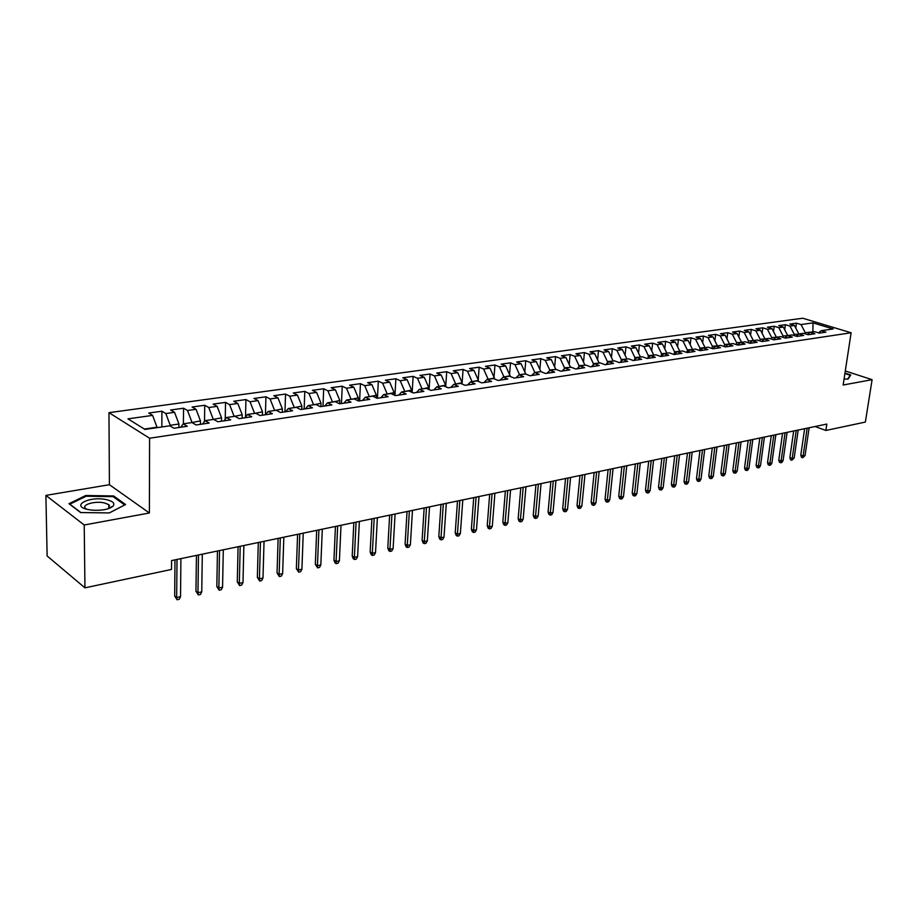 <?xml version="1.0" encoding="UTF-8"?>
<svg xmlns="http://www.w3.org/2000/svg" width="918" height="918" viewBox="0 0 918 918"><rect width="100%" height="100%" fill="white"/><g stroke="black" fill="none" stroke-linecap="round" stroke-linejoin="round"><path stroke-width="1.38" d="M109.93 508.113L108.783 507.826M45.9 495.399L84.215 525.004L149.382 512.99L109.414 484.704L45.9 495.399L47.128 555.975L84.949 587.841L171.517 569.447L171.586 560.577L826.831 424.07L825.867 430.462L865.364 422.073L872.1 379.673L845.294 370.975M109.414 484.704L108.967 412.664L802.711 318.225L851.124 332.764L149.588 438.23L108.967 412.664M812.866 331.914L812.992 322.884L801.024 324.559L796.445 323.159L789.847 324.077L794.426 325.477L789.985 326.108L785.406 324.697L778.705 325.626L783.284 327.037L778.785 327.669L774.207 326.246L767.402 327.198L771.981 328.621L767.425 329.264L762.835 327.829L755.939 328.782L760.517 330.228L755.893 330.882L751.314 329.424L744.303 330.4L748.893 331.857L744.188 332.523L739.61 331.054L732.507 332.041L737.085 333.509L732.312 334.186L727.733 332.695L720.527 333.704L725.094 335.196L720.251 335.873L715.684 334.37L708.363 335.391L712.93 336.895L708.019 337.583L703.44 336.068L696.016 337.101L700.583 338.627L695.592 339.327L691.024 337.79L683.474 338.834L688.052 340.383L682.981 341.094L678.413 339.545L670.748 340.601L675.315 342.173L670.174 342.884L665.607 341.324L657.827 342.403L662.383 343.975L657.162 344.709L652.606 343.125L644.7 344.216L649.255 345.822L643.943 346.568L639.398 344.961L631.366 346.075L635.922 347.692L630.517 348.438L625.973 346.82L617.825 347.945L622.37 349.586L616.885 350.355L612.352 348.714L604.067 349.861L608.6 351.514L603.023 352.294L598.502 350.63L590.079 351.801L594.6 353.476L588.943 354.268L584.422 352.581L575.873 353.774L580.383 355.461L574.634 356.276L570.124 354.566L561.426 355.782L565.936 357.492L560.083 358.307L555.585 356.586L546.749 357.813L551.236 359.546L545.292 360.384L540.805 358.64L531.82 359.89L536.296 361.646L530.26 362.484L525.773 360.728L516.639 361.99L521.114 363.769L514.964 364.63L510.5 362.839L501.205 364.136L505.657 365.938L499.403 366.81L494.963 364.997L485.507 366.316L489.948 368.141L483.591 369.025L479.15 367.189L469.546 368.531L473.963 370.379L467.491 371.285L463.074 369.426L453.297 370.78L457.703 372.651L451.117 373.58L446.722 371.698L436.761 373.075L441.145 374.969L434.444 375.91L430.072 374.005L419.939 375.416L424.3 377.332L417.483 378.285L413.123 376.357L402.818 377.791L407.156 379.731L400.214 380.706L395.876 378.755L385.388 380.201L389.702 382.175L382.634 383.173L378.319 381.188L367.636 382.668L371.928 384.665L364.721 385.675L360.441 383.667L349.563 385.181L353.82 387.201L346.488 388.234L342.23 386.191L331.146 387.729L335.391 389.794L327.91 390.839L323.687 388.773L312.395 390.334L316.607 392.422L308.987 393.489L304.799 391.389L293.29 392.984L297.466 395.096L289.709 396.186L285.544 394.063L273.816 395.692L277.959 397.838L270.053 398.94L265.922 396.783L253.976 398.446L258.073 400.615L250.017 401.751L245.932 399.559L233.746 401.246L237.808 403.461L229.592 404.608L225.541 402.382L213.114 404.115L217.141 406.353L208.753 407.523L204.748 405.274L192.08 407.03L196.062 409.302L187.513 410.507L183.554 408.212L170.622 410.013L174.558 412.32L165.837 413.536L161.924 411.218L148.739 413.043L152.618 415.395L157.001 427.203L144.333 429.05M812.992 322.884L833.142 328.954L821.185 330.698L818.489 332.855M677.266 351.709L674.053 354.52L681.982 353.35L677.266 351.709L682.499 350.951L687.215 352.581L695.006 351.433L690.29 349.804L695.442 349.058L700.17 350.676L707.835 349.54L703.119 347.933L708.191 347.199L712.919 348.794L720.469 347.681L715.742 346.097L720.745 345.363L725.461 346.947L732.908 345.845L728.181 344.273L733.103 343.561L737.831 345.122L745.152 344.043L740.424 342.494L745.267 341.783L749.995 343.321L757.212 342.265L752.485 340.727L757.258 340.027L761.986 341.553L769.089 340.509L764.361 338.994L769.066 338.306L773.794 339.821L780.793 338.788L776.066 337.285L780.702 336.608L785.429 338.099L792.326 337.09L787.598 335.598L792.165 334.932L796.893 336.413L803.686 335.414L798.958 333.945L803.457 333.291L808.184 334.749L814.874 333.762L810.158 332.305L814.587 331.662L819.315 333.108L825.913 332.132L821.185 330.698M674.053 354.52L669.348 352.868L664.024 353.648L660.834 356.471M152.618 415.395L127.969 418.849L144.941 429.429L169.841 425.791L173.904 428.247L187.272 426.273L183.187 423.852L191.988 422.555L196.096 424.977L209.201 423.037L205.07 420.651L213.699 419.388L217.853 421.764L230.682 419.87L226.505 417.518L234.962 416.29L239.162 418.631L251.739 416.772L247.516 414.454L255.812 413.249L260.046 415.544L272.382 413.731L268.125 411.448L276.249 410.254L280.529 412.526L292.613 410.748L288.321 408.499L296.284 407.34L300.599 409.566L312.464 407.821L308.127 405.607L315.941 404.459L320.29 406.663L331.914 404.953L327.554 402.772L335.219 401.648L339.603 403.817L351.009 402.141L346.614 399.984L354.141 398.882L358.548 401.028L369.736 399.376L365.318 397.253L372.697 396.174L377.137 398.286L388.119 396.668L383.667 394.579L390.919 393.524L395.383 395.601L406.169 394.006L401.682 391.952L408.797 390.907L413.284 392.961L423.875 391.401L419.377 389.358L426.354 388.348L430.863 390.368L441.26 388.83L436.738 386.834L443.601 385.824L448.133 387.821L458.334 386.317L453.79 384.344L460.526 383.357L465.082 385.319L475.111 383.85L470.544 381.888L477.165 380.924L481.732 382.875L491.589 381.418L486.999 379.49L493.505 378.537L498.095 380.454L507.769 379.031L503.167 377.126L509.559 376.196L514.16 378.09L523.673 376.69L519.06 374.808L525.337 373.89L529.961 375.76L539.302 374.383L534.678 372.524L540.851 371.629L545.487 373.477L554.667 372.123L550.031 370.287L556.09 369.403L560.737 371.228L569.768 369.897L565.121 368.084L571.088 367.211L575.747 369.013L584.617 367.705L579.958 365.915L585.822 365.066L590.492 366.833L599.225 365.548L594.554 363.792L600.326 362.943L604.996 364.698L613.591 363.436L608.909 361.692L614.578 360.866L619.26 362.599L627.717 361.348L623.024 359.626L628.6 358.812L633.294 360.533L641.613 359.305L636.908 357.607L642.405 356.804L647.11 358.49L655.28 357.286L650.575 355.61L655.98 354.818L660.685 356.494L668.74 355.3L664.024 353.648M170.209 426.021L170.22 425.275L178.941 424.001L178.918 427.513M165.837 413.536L170.22 425.275M174.558 412.32L178.941 424.001M191.896 422.578L200.457 420.869L200.411 424.334M187.513 410.507L191.908 422.108M196.062 409.302L200.457 420.869M183.187 423.852L180.743 427.237M213.148 419.469L221.548 417.793L221.479 421.236M208.753 407.523L213.16 419.01M217.141 406.353L221.548 417.793M205.07 420.651L202.568 424.024M233.987 416.428L242.226 414.775L242.145 418.183M229.592 404.608L233.998 415.98M237.808 403.461L242.226 414.775M226.505 417.518L223.969 420.869M254.424 413.444L262.502 411.815L262.41 415.2M250.017 401.751L254.435 412.997M258.073 400.615L262.502 411.815M247.516 414.454L244.934 417.77M274.459 410.518L282.388 408.923L282.285 412.274M270.053 398.94L274.482 410.071M277.959 397.838L282.388 408.923M268.125 411.448L265.486 414.741M294.127 407.649L301.896 406.077L301.781 409.394M289.709 396.186L294.139 407.213M297.466 395.096L301.896 406.077M288.321 408.499L285.647 411.769M313.405 404.838L321.036 403.289L320.91 406.571M308.987 393.489L313.428 404.39M316.607 392.422L321.036 403.289M308.127 405.607L305.419 408.866M332.339 402.073L339.832 400.546L339.683 403.805M327.91 390.839L332.35 401.636M335.391 389.794L339.832 400.546M327.554 402.772L324.8 405.997M350.917 399.364L358.272 397.861L358.123 400.822M346.488 388.234L350.928 398.928M353.82 387.201L358.272 397.861M346.614 399.984L343.825 403.197M369.151 396.691L376.369 395.222L376.231 397.861M364.721 385.675L369.174 396.266M371.928 384.665L376.369 395.222M365.318 397.253L362.495 400.443M387.052 394.086L394.143 392.629L394.017 394.958M382.634 383.173L387.075 393.661M389.702 382.175L394.143 392.629M383.667 394.579L380.821 397.746M404.631 391.516L411.597 390.081L411.482 392.135M400.214 380.706L404.654 391.091M407.156 379.731L411.597 390.081M401.682 391.952L398.802 395.096M421.901 388.991L428.752 387.58L428.637 389.37M417.483 378.285L421.924 388.578M424.3 377.332L428.752 387.58M419.377 389.358L416.462 392.491M438.861 386.512L445.586 385.124L445.494 386.662M434.444 375.91L438.884 386.111M441.145 374.969L445.586 385.124M436.738 386.834L433.801 389.932M455.523 384.08L462.144 382.714L462.052 384.011L463.074 369.426M451.117 373.58L455.558 383.678M457.703 372.651L462.144 382.714M453.79 384.344L450.83 387.419M471.898 381.693L478.404 380.35L478.324 381.418M467.491 371.285L471.932 381.291M473.963 370.379L478.404 380.35M470.544 381.888L467.56 384.963M487.997 379.341L494.377 378.009L494.32 378.882M483.591 369.025L488.02 378.939M489.948 368.141L494.377 378.009M486.999 379.49L483.993 382.531M503.81 377.034L510.098 375.726L510.041 376.391M499.403 366.81L503.844 376.632M505.657 365.938L510.098 375.726M503.167 377.126L500.138 380.155M519.359 374.762L525.498 373.959M514.964 364.63L519.393 374.372M521.114 363.769L525.532 373.477M519.06 374.808L516.008 377.814M534.643 372.559L540.691 371.652M530.26 362.484L534.678 372.146M536.296 361.646L540.725 371.262M534.678 372.524L531.614 375.519M549.653 370.654L549.71 369.954L555.62 369.472M545.292 360.384L549.71 369.954M551.236 359.546L555.654 369.082M550.031 370.287L546.944 373.259M564.409 368.761L564.501 367.797L570.308 367.326M560.083 358.307L564.501 367.797M565.936 357.492L570.342 366.936M565.121 368.084L562.023 371.033M578.925 366.89L579.04 365.674L584.755 365.215M574.634 356.276L579.04 365.674M580.383 355.461L584.789 364.836M579.958 365.915L576.837 368.852M593.2 365.043L593.349 363.585L598.972 363.138M588.943 354.268L593.349 363.585M594.6 353.476L599.006 362.759M594.554 363.792L591.421 366.707M607.257 363.207L607.418 361.531L612.949 361.107M603.023 352.294L607.418 361.531M608.6 351.514L612.995 360.728M608.909 361.692L605.754 364.584M621.073 361.405L621.268 359.512L626.707 359.087M616.885 350.355L621.268 359.512M622.37 349.586L626.753 358.72M623.024 359.626L619.857 362.507M634.682 359.615L634.9 357.527L640.259 357.113M630.517 348.438L634.9 357.527M635.922 347.692L640.294 356.746M636.908 357.607L633.741 360.464M648.074 357.848L648.315 355.576L653.582 355.174M643.943 346.568L648.315 355.576M649.255 345.822L653.627 354.796M650.575 355.61L647.397 358.456M661.247 356.104L661.522 353.648L666.709 353.258M657.162 344.709L661.522 353.648M662.383 343.975L666.755 352.891M674.225 354.371L674.523 351.755L679.63 351.364M670.174 342.884L674.523 351.755M675.315 342.173L679.676 351.009M687.02 352.512L687.33 349.884L692.344 349.506M682.981 341.094L687.33 349.884M688.052 340.383L692.39 349.15M690.29 349.804L687.134 352.558M699.642 350.492L699.929 348.048L704.875 347.681M695.592 339.327L699.929 348.048M700.583 338.627L704.921 347.325M703.119 347.933L700.009 350.619M712.07 348.507L712.345 346.235L717.222 345.879M708.019 337.583L712.345 346.235M712.93 336.895L717.256 345.524M715.742 346.097L712.678 348.714M724.313 346.556L724.577 344.457L729.374 344.101M720.251 335.873L724.577 344.457M725.094 335.196L729.42 343.757M728.181 344.273L725.151 346.843M736.374 344.64L736.626 342.701L741.342 342.357M732.312 334.186L736.626 342.701M737.085 333.509L741.388 342.001M740.424 342.494L737.441 344.996M748.25 342.758L748.491 340.968L753.139 340.635M744.188 332.523L748.491 340.968M748.893 331.857L753.185 340.291M752.485 340.727L749.547 343.183M759.966 340.911L760.184 339.27L764.763 338.937M755.893 330.882L760.184 339.27M760.517 330.228L764.809 338.593M764.361 338.994L761.47 341.393M771.499 339.086L771.705 337.583L776.215 337.262M767.425 329.264L771.705 337.583M771.981 328.621L776.261 336.917M776.066 337.285L773.208 339.637M782.87 337.296L783.054 335.931L787.495 335.69M778.785 327.669L783.054 335.931M783.284 327.037L787.552 335.277M787.598 335.598L784.775 337.904M794.07 335.529L794.254 334.301L798.603 334.232M789.985 326.108L794.254 334.301M794.426 325.477L798.683 333.659M798.958 333.945L796.181 336.195M805.12 333.808L805.281 332.695L813.635 331.8M801.024 324.559L805.281 332.695M810.158 332.305L807.415 334.508M84.215 525.004L84.949 587.841M851.124 332.764L843.149 385.009L872.1 379.673M149.382 512.99L149.588 438.23M815.069 426.526L825.867 430.462M844.067 379.008L848.025 379.134L850.791 374.957L844.973 373.064M125.582 504.521L113.625 495.949L85.741 495.513L68.976 503.707L80.6 512.554L109.334 512.933L125.582 504.521M796.445 323.159L795.757 328.059M785.406 324.697L784.706 329.78M774.207 326.246L773.484 331.536M762.835 327.829L762.101 333.326M751.314 329.424L750.557 335.139M739.61 331.054L738.841 336.986M727.733 332.695L726.953 338.868M715.684 334.37L714.881 340.785M703.44 336.068L702.637 342.735M691.024 337.79L690.198 344.732M678.413 339.545L677.576 346.752M665.607 341.324L664.758 348.817M652.606 343.125L651.746 350.928M639.398 344.961L638.515 353.074M625.973 346.82L625.089 355.266M612.352 348.714L611.445 357.492M598.502 350.63L597.595 359.776M584.422 352.581L583.504 362.105M570.124 354.566L569.194 364.492M555.585 356.586L554.656 366.913M540.805 358.64L539.864 369.403M525.773 360.728L524.844 371.939M510.5 362.839L509.559 374.544M494.963 364.997L494.022 377.206M479.15 367.189L478.221 379.926M446.722 371.698L445.712 386.753M430.072 374.005L429.085 389.565M413.123 376.357L412.171 392.445M395.876 378.755L394.947 395.394M378.319 381.188L377.436 398.24M360.441 383.667L359.615 400.868M342.23 386.191L341.462 403.541M323.687 388.773L322.987 406.272M304.799 391.389L304.156 409.049M285.544 394.063L284.97 411.872M265.922 396.783L265.428 414.752M245.932 399.559L245.519 417.024M225.541 402.382L225.22 419.216M204.748 405.274L204.519 421.396M183.554 408.212L183.393 423.818M161.924 411.218L161.832 426.962M109.494 505.325L108.76 505.313M113.625 497.005L113.625 495.949M85.753 496.409L85.741 495.513M804.65 428.695L800.794 455.121L803.101 456.005L807.174 428.167M805.052 455.569L802.722 457.761L803.101 456.005L805.052 455.569L809.137 427.765M802.722 457.761L801.448 457.267L800.794 455.121M793.68 430.978L789.87 457.577L792.177 458.484L796.216 430.45M794.15 458.036L791.809 460.239L792.177 458.484L794.15 458.036L798.201 430.037M791.809 460.239L790.524 459.734L789.87 457.577M782.561 433.296L778.785 460.079L781.092 460.985L785.085 432.768M783.1 460.526L781.849 462.5L780.725 462.752L781.092 460.985L783.1 460.526L787.105 432.355M780.725 462.752L779.451 462.247L778.785 460.079M844.904 373.523L850.206 375.255L847.635 379.123M850.091 376.013L850.206 375.255M87.658 509.467L91.616 510.11C101.588 510.787 108.714 509.49 113.006 506.208C115.14 503.5 113.121 501.354 106.924 499.771C90.354 495.628 69.837 505.634 87.658 509.467M107.934 508.836L109.219 507.884L108.76 504.636L104.641 502.995C94.956 500.528 80.176 505.026 86.028 508.767L86.877 509.272M108.783 507.884L109.85 508.147M80.876 512.554L69.871 504.177L86.097 496.236L113.121 496.649L124.71 504.957L109.311 512.933M771.281 435.648L767.54 462.603L769.846 463.521L773.805 435.121M771.877 463.062L770.627 465.047L769.491 465.3L769.846 463.521L771.877 463.062L775.848 434.696M769.491 465.3L768.217 464.795L767.54 462.603M759.829 438.035L756.122 465.174L758.44 466.103L762.353 437.507M760.506 465.633L759.243 467.629L758.096 467.893L758.44 466.103L760.506 465.633L764.419 437.071M758.096 467.893L756.811 467.377L756.122 465.174M748.204 440.456L744.555 467.778L746.862 468.719L750.729 439.929M748.95 468.237L747.688 470.257L746.529 470.521L746.862 468.719L748.95 468.237L752.829 439.493M746.529 470.521L745.244 469.993L744.555 467.778M736.42 442.912L732.805 470.418L735.111 471.37L738.933 442.384M737.234 470.888L735.972 472.908L734.79 473.183L735.111 471.37L737.234 470.888L741.067 441.937M734.79 473.183L733.505 472.655L732.805 470.418M724.451 445.402L720.882 473.103L723.189 474.067L726.964 444.874M725.346 473.573L724.084 475.616L722.879 475.88L723.189 474.067L725.346 473.573L729.133 444.427M722.879 475.88L721.594 475.352L720.882 473.103M712.299 447.927L708.788 475.822L711.094 476.798L714.812 447.41M713.286 476.304L712.012 478.347L710.784 478.634L711.094 476.798L713.286 476.304L717.015 446.951M710.784 478.634L709.511 478.083L708.788 475.822M699.975 450.497L696.498 478.588L698.805 479.575L702.477 449.981M701.031 479.07L699.757 481.135L698.518 481.411L698.805 479.575L701.031 479.07L704.714 449.51M698.518 481.411L697.244 480.86L696.498 478.588M687.456 453.113L684.036 481.388L686.331 482.386L689.957 452.585M688.592 481.881L687.318 483.958L686.056 484.245L686.331 482.386L688.592 481.881L692.218 452.115M686.056 484.245L684.782 483.683L684.036 481.388M674.741 455.753L671.379 484.234L673.674 485.243L677.232 455.236M675.969 484.727L674.684 486.827L673.41 487.114L673.674 485.243L675.969 484.727L679.538 454.754M673.41 487.114L672.137 486.551L671.379 484.234M661.832 458.449L658.516 487.125L660.822 488.146L664.322 457.933M663.152 487.63L661.855 489.73L660.57 490.028L660.822 488.146L663.152 487.63L666.663 457.439M660.57 490.028L659.296 489.455L658.516 487.125M648.716 461.18L645.469 490.063L647.764 491.096L651.206 460.664M650.128 490.568L648.842 492.691L647.523 492.989L647.764 491.096L650.128 490.568L653.582 460.17M647.523 492.989L646.249 492.415L645.469 490.063M635.394 463.957L632.204 493.046L634.499 494.102L637.884 463.441M636.897 493.551L635.612 495.697L634.281 495.995L634.499 494.102L636.897 493.551L640.294 462.936M634.281 495.995L633.007 495.41L632.204 493.046M621.865 466.769L618.743 496.076L621.027 497.143L624.343 466.252M623.471 496.592L622.175 498.738L620.82 499.048L621.027 497.143L623.471 496.592L626.799 465.747M620.82 499.048L619.547 498.463L618.743 496.076M608.118 469.637L605.054 499.162L607.337 500.23L610.585 469.121M609.816 499.667L608.519 501.836L607.142 502.157L607.337 500.23L609.816 499.667L613.075 468.605M607.142 502.157L605.88 501.561L605.054 499.162M594.153 472.541L591.158 502.284L593.441 503.374L596.608 472.036M595.954 502.8L594.657 504.992L593.257 505.302L593.441 503.374L595.954 502.8L599.144 471.508M593.257 505.302L591.995 504.705L591.158 502.284M579.958 475.501L577.032 505.462L579.304 506.564L582.402 474.996M581.863 505.99L580.566 508.182L579.143 508.515L579.304 506.564L581.863 505.99L584.984 474.457M579.143 508.515L577.881 507.895L577.032 505.462M565.534 478.507L562.677 508.698L564.949 509.811L567.967 478.003M567.542 509.226L566.245 511.441L564.799 511.762L564.949 509.811L567.542 509.226L570.583 477.452M564.799 511.762L563.537 511.142L562.677 508.698M550.857 481.56L548.08 511.98L550.341 513.105L553.29 481.055M552.992 512.508L551.684 514.746L550.215 515.078L550.341 513.105L552.992 512.508L555.952 480.504M550.215 515.078L548.953 514.447L548.08 511.98M535.951 484.67L533.243 515.308L535.504 516.455L538.373 484.165M538.189 515.847L536.881 518.096L535.389 518.441L535.504 516.455L538.189 515.847L541.069 483.602M535.389 518.441L534.138 517.798L533.243 515.308M520.781 487.825L518.165 518.704L520.414 519.863L523.191 487.32M523.145 519.255L521.837 521.516L520.322 521.86L520.414 519.863L523.145 519.255L525.945 486.758M520.322 521.86L519.072 521.217L518.165 518.704M505.359 491.038L502.823 522.158L505.072 523.329L507.769 490.545M507.849 522.709L506.541 524.993L504.992 525.337L505.072 523.329L507.849 522.709L510.557 489.96M504.992 525.337L503.741 524.683L502.823 522.158M489.684 494.309L487.228 525.67L489.466 526.863L492.071 493.815M492.3 526.221L490.981 528.516L489.409 528.883L489.466 526.863L492.3 526.221L494.917 493.218M489.409 528.883L488.169 528.217L487.228 525.67M473.722 497.636L471.37 529.238L473.596 530.443L476.098 497.131M476.476 529.789L475.157 532.119L473.55 532.474L473.596 530.443L476.476 529.789L478.989 496.535M473.55 532.474L472.311 531.797L471.37 529.238M457.497 501.01L455.225 532.865L457.451 534.092L459.849 500.517M460.377 533.427L459.057 535.768L457.428 536.135L457.451 534.092L460.377 533.427L462.798 499.908M457.428 536.135L456.189 535.458L455.225 532.865M440.973 504.452L438.804 536.56L441.019 537.799L443.314 503.971M443.991 537.133L442.671 539.486L441.019 539.864L441.019 537.799L443.991 537.133L446.32 503.339M441.019 539.864L439.791 539.164L438.804 536.56M424.162 507.952L422.096 540.323L424.3 541.586L426.491 507.47M427.329 540.897L426.009 543.272L424.323 543.651L424.3 541.586L427.329 540.897L429.544 506.839M424.323 543.651L423.095 542.951L422.096 540.323M407.053 511.521L405.09 544.144L407.282 545.43L409.359 511.039M410.369 544.73L409.038 547.117L407.328 547.507L407.282 545.43L410.369 544.73L412.469 510.397M407.328 547.507L406.112 546.795L405.09 544.144M389.634 515.147L387.786 548.035L389.955 549.343L391.929 514.665M393.099 548.631L391.768 551.041L390.024 551.431L389.955 549.343L393.099 548.631L395.084 514.011M390.024 551.431L388.819 550.708L387.786 548.035M371.893 518.842L370.161 552.005L372.329 553.324L374.165 518.372M375.519 552.602L374.188 555.034L372.421 555.436L372.329 553.324L375.519 552.602L377.39 517.695M372.421 555.436L371.216 554.702L370.161 552.005M353.832 522.606L352.214 556.044L354.371 557.375L356.092 522.135M357.618 556.641L356.299 559.096L354.486 559.498L354.371 557.375L357.618 556.641L359.363 521.458M354.486 559.498L353.292 558.752L352.214 556.044M335.437 526.439L333.945 560.152L336.08 561.506L337.663 525.968M339.396 560.76L338.065 563.227L336.217 563.652L336.08 561.506L339.396 560.76L341.014 525.28M336.217 563.652L335.036 562.895L333.945 560.152M316.687 530.34L315.333 564.341L317.444 565.717L318.902 529.881M320.83 564.949L319.498 567.439L317.617 567.875L317.444 565.717L320.83 564.949L322.31 529.17M317.617 567.875L315.333 564.341M297.593 534.322L296.365 568.609L298.465 570.009L299.784 533.863M301.907 569.229L300.588 571.742L298.671 572.166L298.465 570.009L301.907 569.229L303.25 533.14M298.671 572.166L296.365 568.609M278.131 538.373L277.041 572.958L279.129 574.37L280.3 537.925M282.641 573.578L281.31 576.114L279.359 576.55L279.129 574.37L282.641 573.578L283.834 537.191M279.359 576.55L277.041 572.958M258.302 542.504L257.35 577.388L259.427 578.822L260.437 542.056M262.996 578.019L261.664 580.566L259.679 581.025L259.427 578.822L262.996 578.019L264.04 541.31M259.679 581.025L257.35 577.388M238.083 546.715L237.28 581.897L239.334 583.366L240.195 546.279M242.983 582.54L241.652 585.11L239.621 585.569L239.334 583.366L242.983 582.54L243.867 545.51M239.621 585.569L237.28 581.897M217.463 551.018L216.82 586.499L218.851 587.99L219.54 550.582M222.569 587.153L221.238 589.746L219.172 590.217L218.851 587.99L222.569 587.153L223.292 549.802M219.172 590.217L216.82 586.499M196.441 555.39L195.959 591.192L197.967 592.707L198.483 554.965M201.753 591.846L200.434 594.474L198.322 594.944L197.967 592.707L201.753 591.846L202.304 554.174M198.322 594.944L195.959 591.192M174.994 559.865L174.684 595.977L176.669 597.515L177.013 559.441M180.536 596.643L179.205 599.282L177.059 599.775L176.669 597.515L180.536 596.643L180.903 558.626M177.059 599.775L174.684 595.977M109.219 507.884L113.006 506.208M108.783 508.274L108.76 504.636"/></g></svg>
